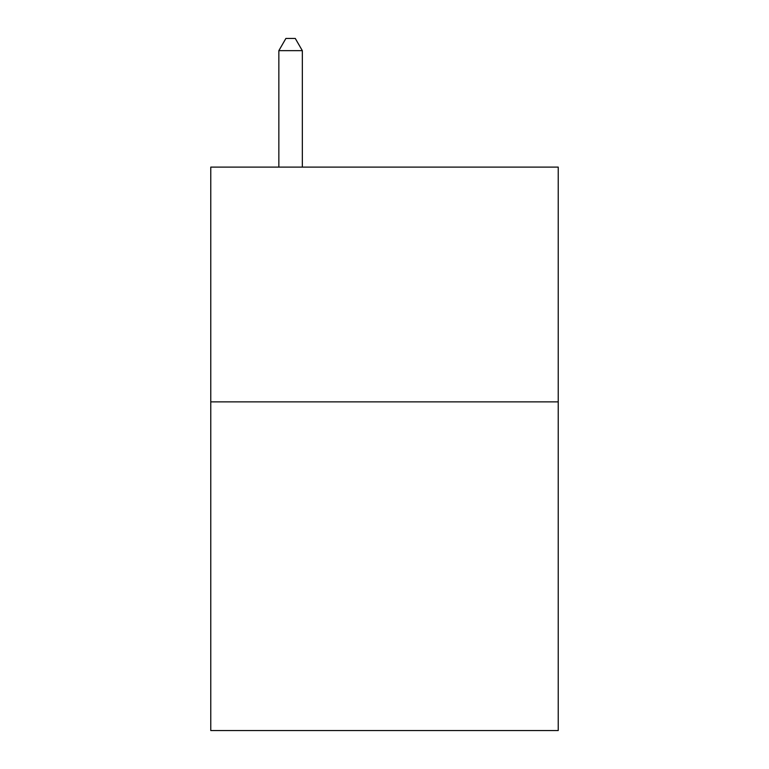 <?xml version="1.0" encoding="UTF-8"?>
<svg xmlns="http://www.w3.org/2000/svg" width="769" height="769" viewBox="0 0 769 769"><rect width="100%" height="100%" fill="white"/><g stroke="black" fill="none" stroke-linecap="round" stroke-linejoin="round"><path stroke-width="1.15" d="M558.227 401.87L558.227 730.55L210.773 730.55L210.773 167.104L558.227 167.104L558.227 401.87L210.773 401.87M302.332 167.104L302.332 50.658L278.849 50.658L278.849 167.104M278.849 50.658L285.895 38.45L295.286 38.45L302.332 50.658"/></g></svg>
